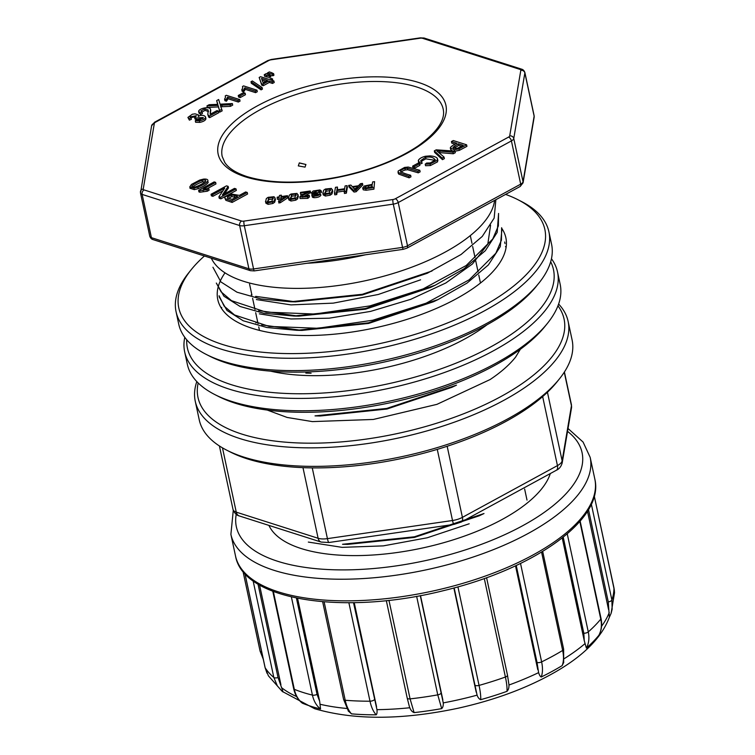 <?xml version="1.0" encoding="UTF-8"?>
<svg xmlns="http://www.w3.org/2000/svg" width="755" height="755" viewBox="0 0 755 755"><rect width="100%" height="100%" fill="white"/><g stroke="black" fill="none" stroke-linecap="round" stroke-linejoin="round"><path stroke-width="1.13" d="M228.152 186.372L226.509 185.853L211.041 194.271L212.57 194.762L224.716 188.146L218.912 196.781L219.243 198.329L220.885 198.848L236.353 190.43L236.022 188.882L234.484 188.391L222.329 195.016L228.152 186.372L228.482 187.919L224.49 193.837M211.041 194.271L211.372 195.819L212.901 196.309L222.885 190.873M189.949 188.269L194.318 189.647L198.206 188.665C203.227 186.598 206.54 184.579 208.163 182.587L207.833 181.049C208.21 179.548 206.794 178.897 203.586 179.095L199.697 180.086L191.477 184.418L189.694 187.08L193.988 188.108L197.876 187.117C202.897 185.06 206.209 183.031 207.833 181.049L208.163 182.587M281.294 195.168L279.482 195.432L279.237 196.866L277.245 197.149L277.132 197.829L279.123 197.536L278.803 202.953L280.284 202.736L287.664 197.895L287.778 197.215L287.447 195.677L281.049 196.602L281.294 195.168L281.577 196.526M277.132 197.829L277.462 199.367L279.454 199.084M302.736 197.168L310.588 192.516L310.258 190.977L300.499 192.383L300.716 194.639L303.123 194.29M300.386 193.091L307.625 192.044L301.594 195.064L299.792 196.989L300.122 198.537L307.87 198.338L309.522 196.838L309.191 195.3L307.342 195.488L306.398 196.489L302.293 197.093L301.651 196.64M323.253 194.941L322.81 193.072L323.253 194.941L325.405 196.036L330.19 195.186L331.955 193.959L332.785 191.147L331.407 188.42L325.414 189.024L323.65 190.251L322.923 193.393L325.075 194.488L329.859 193.648L331.624 192.421L332.455 189.609M356.124 191.751L362.796 184.956L362.466 183.408L360.399 183.71L358.465 185.758L352.302 186.645L350.886 185.088L348.659 185.409L348.989 186.957L354.019 192.053L356.124 191.751L355.794 190.203L362.466 183.408M194.611 117.44L195.856 118.007L203.321 117.525L199.773 119.818L196.772 119.724L195.281 120.724L199.377 120.838C202.982 120.12 205.049 118.95 205.587 117.308C204.822 115.26 202.321 114.826 198.084 116.006L198.386 114.873L195.073 113.835L192.336 114.222L187.91 117.431L189.043 118.592L191.043 117.752L190.109 116.893L196.385 115.694L194.611 117.44L194.941 118.988L196.187 119.554L203.038 118.393M190.807 117.629L195.894 116.61M187.91 117.431L189.382 120.13L191.374 119.299L191.043 117.752M205.926 118.856L205.577 116.931L205.926 118.856C205.388 120.489 203.312 121.668 199.707 122.386L195.62 122.272L195.281 120.724M398.508 172.546L398.706 174.094L409.116 177.831L410.975 176.821L410.644 175.273C405.426 173.905 402.028 172.565 400.433 171.262C400.678 170.281 402.17 169.337 404.935 168.44L407.37 168.205L417.949 171.291L418.279 172.838L420.139 171.829L419.808 170.281L408.228 167.053L404.576 167.431L398.178 170.998L398.376 172.546L408.785 176.283L410.644 175.273M400.763 172.81C401.009 171.819 402.509 170.875 405.265 169.988L407.7 169.752L418.279 172.838M414.608 168.205L419.893 165.326L419.563 163.778L417.921 163.259L412.636 166.138L412.966 167.676L414.608 168.205L414.278 166.657L419.563 163.778M418.657 161.91L419.874 164.109L422.177 163.24L420.752 160.541L425.556 157.295C430.822 156.54 434.012 157.502 435.135 160.192L430.171 162.957L426.641 163.052L425.225 164.175L425.556 165.722L430.416 165.543L437.57 161.834L437.589 159.786M419.601 163.92L419.544 162.57L421.847 161.702M421.252 161.287L425.886 158.833L435.069 160.324M453.293 153.765L455.303 152.68L454.972 151.132L436.22 149.839L434.314 150.868L434.644 152.416L442.487 159.654L444.374 158.626L444.044 157.078L436.73 150.821L452.962 152.227L453.293 153.765L438.882 152.567M250.99 81.719L251.321 83.267L261.079 89.854L262.457 89.109L262.127 87.561L252.359 80.974L250.99 81.719L260.749 88.307L261.079 89.854M272.564 78.916L271.064 78.445L269.195 79.464L260.56 76.708L259.163 77.463L261.796 85.221L263.297 85.692L269.318 82.418L272.508 83.437L274.216 82.503L273.886 80.964L270.696 79.945L272.564 78.916L272.687 80.577M269.922 75.217L272.923 75.774L273.942 75.217L273.612 73.679L271.526 72.622L269.346 71.923L267.402 72.98L267.648 74.094M266.779 76.934L269.78 77.482L270.828 76.916L270.488 75.368L266.204 73.631L264.259 74.688L264.59 76.236L266.779 76.934L266.44 75.387L269.45 75.934L269.78 77.482M454.623 151.283L459.389 150.339L466.939 146.338L466.599 144.8L453.283 140.543L451.424 141.553L451.754 143.101L455.171 144.196M450.641 149.396L452.453 150.953M242.751 87.901L242.487 86.504L242.751 87.901L241.817 89.76L242.147 91.298L243.733 91.808L245.167 89.317L255.596 92.648L257.295 91.714L256.964 90.175L243.582 85.9L242.487 86.504L242.77 87.816M238.25 95.489L238.58 97.036L240.222 97.565L245.46 94.705L245.13 93.167L243.487 92.638L238.25 95.489L239.892 96.017L240.222 97.565M225.509 97.291L225.245 95.894L225.509 97.291L224.575 99.15L224.905 100.689L226.481 101.198L227.925 98.716L238.344 102.038L240.052 101.113L239.722 99.566L226.34 95.3L225.245 95.894L225.518 97.206M216.666 100.613L217.836 104.341L209.144 104.709L206.955 105.898L207.285 107.446L218.403 106.899L219.979 112.042L222.178 110.843L220.356 105.238L230.096 104.803L230.435 106.351L232.7 105.115L232.37 103.567L220.073 104.181L218.667 99.518L216.666 100.613L217.742 104.803M220.686 106.785L230.435 106.351M210.485 114.128L210.57 109.843C210.862 105.964 199.499 108.04 198.64 111.23L200.16 112.882L202.085 111.985L200.868 110.947L204.69 108.833L208.229 110.022L207.795 114.59L208.757 117.176L209.692 117.648L218.865 112.646L218.535 111.098L216.968 110.598L210.154 114.307L210.522 109.56L210.777 110.853M201.198 112.495L205.02 110.381L208.559 111.57M198.971 112.778L200.49 114.43L202.415 113.533L202.085 111.985M373.914 189.175L374.593 181.653L372.64 181.936L372.234 184.362L364.033 186.07L362.919 188.278L365.779 188.703L366.109 190.251L373.914 189.175L374.593 181.653M363.249 189.826L362.617 187.825L363.249 189.826L366.109 190.251M337.419 187.042L335.465 187.325L334.456 193.299L336.409 193.016L336.824 190.562L344.488 189.448L344.412 193.45L346.366 193.167L347.375 187.193L347.045 185.645L345.092 185.928L344.61 188.741L336.947 189.854L337.419 187.042L337.551 189.769M334.456 193.299L334.786 194.837L336.739 194.554L337.155 192.1L344.827 190.996M314.382 192.997L321.498 192.251M321.526 192.355L321.196 190.817L319.95 189.92L313.146 190.987L311.522 192.808L314.023 193.582L312.419 194.309L312.192 195.781L313.655 196.13C317.006 196.121 319.299 195.356 320.545 193.827L313.646 194.998L314.703 193.95L315.033 195.488L317.449 194.913L317.43 192.695L313.448 192.421L318.468 190.543L319.384 191.289L321.215 190.93L321.545 192.468M312.523 197.329L311.796 195.309L312.523 197.329L313.986 197.678C317.336 197.668 319.639 196.904 320.875 195.375L320.545 193.827M311.522 192.808L312.013 194.658M288.863 199.924L288.419 198.055L288.863 199.924L291.015 201.019L295.8 200.169L297.564 198.942L298.395 196.13L297.017 193.403L291.024 194.007L289.259 195.234L288.533 198.376L290.684 199.471L295.469 198.631L297.234 197.404L298.065 194.592M265.939 203.246L265.496 201.377L265.939 203.246L268.091 204.341L272.876 203.491L274.641 202.264L275.471 199.452L274.093 196.725L268.1 197.329L266.336 198.556L265.609 201.698L267.761 202.793L272.546 201.953L274.31 200.726L275.141 197.914M232.115 202.434L247.583 194.016L247.253 192.468L245.649 191.959L239.363 195.385L231.36 194.007L225.292 196.781L224.782 197.952L225.868 200.32L232.115 202.434L231.785 200.896L247.253 192.468M224.782 197.952L225.868 200.32M207.266 188.665L215.968 183.927L215.637 182.38L214.156 181.908L198.622 190.364L198.952 191.912L199.915 192.214L207.285 191.213L209.126 190.213L208.786 188.674L203.539 188.967L215.637 182.38M495.771 200.773L494.148 218.129L482.266 236.428L461.079 254.482L427.273 273.263L362.4 294.941L295.752 301.849L255.643 296.366M256.36 299.546L290.996 304.888L333.295 303.132L378.264 294.478L420.582 279.822M430.322 287.523L365.552 309.191L298.82 316.147L258.71 310.626M259.361 313.844L290.996 318.969L329.218 318.185L370.545 311.4L410.692 299.339L445.79 283.002L472.422 263.986L487.815 244.129L490.58 225.132M433.37 301.783L368.61 323.442L301.991 330.407L261.74 324.905M451.707 387.381L386.947 409.031L320.28 415.996L315.024 415.892M342.543 544.279L414.363 536.805L484.002 513.532L479.274 515.778L414.419 537.437L347.838 544.364M308.333 542.081L342.072 547.356L383.361 545.874L427.264 537.768L469.195 523.781M219.073 295.771L224.131 306.134L234.531 314.967L269.186 326.415L317.817 328.274L372.885 320.205L426.16 303.17L469.242 279.765L495.827 253.274L501.433 240.137L501.622 227.736M216.326 283.068L221.111 291.874L231.502 300.669L266.1 312.126L314.788 314.033L369.827 305.926L423.121 288.91L466.203 265.515L492.732 239.005L498.376 225.887L498.545 213.476M432.011 271.007L362.343 294.29L290.552 301.764L260.805 298.952L237.004 292.204L220.894 281.926L212.938 267.242M498.574 213.476L497.196 232.389L485.342 250.688L464.061 268.771L435.059 285.277L365.335 308.55L293.638 316.005L263.806 313.25L240.128 306.492L223.961 296.234L216.336 283.059M501.915 229.303L500.272 246.63L488.334 264.977L467.071 283.078L438.117 299.537L368.364 322.847L296.668 330.294L266.817 327.5L243.157 320.752L227.01 310.465L219.441 297.319M451.745 387.391L456.482 385.144L386.711 408.436L315.024 415.882M494.601 200.396A145.592 59.909 167.9 0 1 398.027 271.96A145.592 59.909 167.9 0 1 243.61 281.304A145.592 59.909 167.9 0 1 211.324 258.201M267.402 72.98L272.583 74.235L272.923 75.774M269.582 73.679L269.884 75.075M272.583 74.235L273.612 73.679M269.45 75.934L270.488 75.368M264.259 74.688L266.44 75.387M262.117 80.115L265.826 81.295M261.485 78.473L267.487 80.389L263.146 82.757L261.485 78.473M259.163 77.463L261.466 83.673L262.966 84.154L268.988 80.87L272.177 81.889L272.508 83.437M268.988 80.87L269.318 82.418M272.177 81.889L273.886 80.964M261.466 83.673L261.796 85.221M262.966 84.154L263.297 85.692M453.208 148.895L458.738 145.328L461.513 146.215M458.408 143.79L463.174 145.309L457.747 148.159L455.784 148.546L452.877 147.348L458.408 143.79L458.738 145.328M451.424 141.553L456.841 143.28C452.887 145.177 450.707 146.696 450.31 147.857L450.669 149.584M450.31 147.857L454.293 149.745L459.059 148.801L459.389 150.339M459.059 148.801L466.599 144.8M260.749 88.307L262.127 87.561M241.817 89.76L243.393 90.26L244.837 87.778L255.256 91.1L256.964 90.175M255.256 91.1L255.596 92.648M243.393 90.26L243.733 91.808M244.837 87.778L245.167 89.317M434.314 150.868L442.156 158.116L442.487 159.654M442.156 158.116L444.044 157.078M452.962 152.227L454.972 151.132M239.892 96.017L245.13 93.167M435.22 159.503L435.135 160.192M425.225 164.175L430.086 164.005L437.239 160.296L437.258 158.248C436.116 156.946 433.748 156.162 430.152 155.898L425.452 156.257C421.837 157.144 419.459 158.512 418.327 160.371L418.619 162.646M437.909 160.456L437.258 158.248M418.327 160.371L419.544 162.57M224.575 99.15L226.151 99.651L227.595 97.168L238.014 100.49L239.722 99.566M238.014 100.49L238.344 102.038M226.151 99.651L226.481 101.198M227.595 97.168L227.925 98.716M412.636 166.138L414.278 166.657M206.955 105.898L218.072 105.36L219.979 112.042M218.072 105.36L218.403 106.899M219.648 110.494L221.847 109.296M230.096 104.803L232.37 103.567M408.785 176.283L409.116 177.831M417.949 171.291L419.808 170.281M398.319 173.471L397.989 171.923L398.706 174.094M198.64 111.23L198.98 113.146M200.16 112.882L200.49 114.43M207.795 114.59L209.362 116.1L209.692 117.648M209.362 116.1L218.535 111.098M198.773 116.572L198.386 114.873M189.043 118.592L189.382 120.13M195.856 118.007L196.187 119.554M365.675 187.957L372.441 186.617M364.995 187.787L365.562 186.296L372.111 185.069L371.753 187.202L366.166 187.967L364.637 187.41M365.779 188.703L373.583 187.627M354.038 188.618L356.011 188.335M352.793 187.202L357.794 186.476L354.888 189.722L352.793 187.202M348.659 185.409L353.689 190.515L354.019 192.053M353.689 190.515L355.794 190.203M344.082 191.902L346.035 191.619L347.045 185.645M346.035 191.619L346.366 193.167M336.409 193.016L336.739 194.554M336.824 190.562L337.155 192.1M324.999 193.459L326.207 191.223L330.407 190.609L330.067 189.071L329.312 193.053L325.216 193.591L325.877 189.675L330.067 189.071L330.605 189.807M325.216 193.591L324.669 192.855M319.384 191.289L319.714 192.827M314.703 193.95L317.119 193.365L317.449 194.913M317.119 193.365L317.43 192.695M299.792 196.989L307.54 196.791L309.191 195.3M302.293 197.093L302.642 195.47L309.956 191.515L310.286 193.063M309.956 191.515L310.258 190.977M290.609 198.442L291.817 196.206L296.017 195.592L295.686 194.054L294.922 198.036L290.826 198.574L291.487 194.658L295.686 194.054L296.215 194.79M290.826 198.574L290.288 197.838M281.143 199.528L281.266 198.82L282.483 198.64M280.935 197.272L285.56 196.602L280.482 199.971L280.935 197.272L281.266 198.82M278.472 201.406L279.945 201.198L280.284 202.736M279.945 201.198L287.334 196.347L287.664 197.895M287.334 196.347L287.447 195.677M267.685 201.764L268.893 199.528L273.084 198.914L272.753 197.376L271.998 201.359L267.893 201.896L268.563 197.98L272.753 197.376L273.291 198.112M267.893 201.896L267.355 201.16M205.587 181.379C203.218 183.493 199.764 185.352 195.224 186.966C192.619 187.457 191.553 187.07 192.006 185.815C194.441 183.682 197.819 181.842 202.151 180.294C204.973 179.737 206.115 180.096 205.587 181.379L205.775 180.69M191.827 186.494L192.006 185.815L192.251 186.957M192.336 187.353C194.771 185.23 198.15 183.389 202.482 181.832L205.36 181.662M227.802 198.574L231.813 196.63L235.871 197.281M234.418 195.375L237.542 196.376L232.002 199.386L227.566 197.848L227.472 197.036L231.483 195.083L234.418 195.375L234.748 196.923M227.566 197.848L227.472 197.036L227.661 197.914M225.537 198.773L231.785 200.896M218.912 196.781L220.554 197.31L236.022 188.882M220.554 197.31L220.885 198.848M212.57 194.762L212.901 196.309M198.622 190.364L199.584 190.675L199.915 192.214M199.584 190.675L206.955 189.675L207.285 191.213M206.955 189.675L208.786 188.674M198.159 382.964A187.193 77.029 -12.1 0 0 241.817 434.078A187.193 77.029 -12.1 0 0 467.855 412.088A187.193 77.029 -12.1 0 0 557.954 305.822M257.663 321.904A187.193 77.029 -12.1 0 0 255.832 322.942M267.251 410.059L287.127 417.449L312.381 421.601L373.3 419.459L436.937 404.35L490.089 379.557A147.329 60.626 -12.1 0 0 515.608 357.087L520.337 349.272M195.271 401.32L199.244 419.856A190.656 78.454 -12.1 0 0 226.755 450.188A190.656 78.454 -12.1 0 0 243.874 457.105A190.656 78.454 -12.1 0 0 559.427 378.868A190.656 78.454 -12.1 0 0 572.092 339.92L568.119 321.385A190.656 78.454 167.9 0 1 454.491 422.12A190.656 78.454 167.9 0 1 239.901 438.57A190.656 78.454 167.9 0 1 195.271 401.32A190.656 78.454 167.9 0 1 196.819 381.596M558.615 304.038A190.656 78.454 167.9 0 1 568.119 321.385M559.427 378.868L556.935 381.973A187.193 77.029 167.9 0 1 247.111 458.795A187.193 77.029 167.9 0 1 230.303 452L226.755 450.188M184.673 351.887L187.325 364.25A190.656 78.454 -12.1 0 0 214.835 394.582A190.656 78.454 -12.1 0 0 231.955 401.5A190.656 78.454 -12.1 0 0 547.507 323.263A190.656 78.454 -12.1 0 0 560.163 284.314L557.52 271.96A190.656 78.454 167.9 0 1 443.893 372.696A190.656 78.454 167.9 0 1 229.303 389.146A190.656 78.454 167.9 0 1 184.673 351.887A190.656 78.454 167.9 0 1 184.786 337.325M551.452 258.72A190.656 78.454 167.9 0 1 557.52 271.96M270.564 371.149A147.329 60.626 -12.1 0 0 487.069 324.735M251.783 294.488A147.329 60.626 -12.1 0 0 251.226 294.931M186.73 339.778A187.193 77.029 -12.1 0 0 231.219 384.654A187.193 77.029 -12.1 0 0 450.886 365.175A187.193 77.029 -12.1 0 0 550.688 261.759M547.507 323.263L545.016 326.368A187.193 77.029 167.9 0 1 390.552 402.689A187.193 77.029 167.9 0 1 218.384 396.394L214.835 394.582M224.716 273.272A147.329 60.626 -12.1 0 0 217.77 299.556A147.329 60.626 -12.1 0 0 252.255 328.35A147.329 60.626 -12.1 0 0 418.081 315.637A147.329 60.626 -12.1 0 0 505.878 237.797A147.329 60.626 -12.1 0 0 501.669 228.237M221.526 308.446A147.329 60.626 167.9 0 1 221.715 307.417M505.482 246.545A147.329 60.626 167.9 0 1 506.095 247.442M204.435 255.992A187.193 77.029 -12.1 0 0 191.223 269.677A187.193 77.029 -12.1 0 0 222.612 344.497A187.193 77.029 -12.1 0 0 470.639 312.683A187.193 77.029 -12.1 0 0 517.845 199.66A187.193 77.029 -12.1 0 0 505.595 194.403M176.066 311.73L178.718 324.084A190.656 78.454 -12.1 0 0 206.228 354.416A190.656 78.454 -12.1 0 0 223.348 361.343A190.656 78.454 -12.1 0 0 538.9 283.097A190.656 78.454 -12.1 0 0 551.556 244.158L548.904 231.804A190.656 78.454 167.9 0 1 435.286 332.54A190.656 78.454 167.9 0 1 220.696 348.989A190.656 78.454 167.9 0 1 176.066 311.73A190.656 78.454 167.9 0 1 188.722 272.791L191.223 269.677M517.845 199.66L521.394 201.472A190.656 78.454 167.9 0 1 548.904 231.804M538.9 283.097L536.399 286.211A187.193 77.029 167.9 0 1 381.945 362.532A187.193 77.029 167.9 0 1 209.777 356.228L206.228 354.416M305.917 164.486L305.048 167.119L298.3 165.902L299.339 162.891L305.917 164.486L300.226 163.212M299.339 162.891L298.3 165.902M296.404 598.035L317.043 694.355L319.667 701.319L320.535 708.992A174.065 71.631 167.9 0 1 311.079 706.34A174.065 71.631 167.9 0 1 302.481 703.235L301.887 702.83M258.002 584.068L278.038 677.546L283.125 692.033L282.03 691.174L283.125 692.033M609.323 617.363L611.106 613.334L609.323 617.363C601.82 637.267 584.059 655.349 556.039 671.591C528.132 687.692 495.459 699.904 458.049 708.228C401.953 720.081 354.161 720.242 314.665 708.719L282.464 691.533M609.342 617.307L608.275 601.895L588.494 509.606M599.272 634.559L598.828 635.342A174.065 71.631 167.9 0 1 586.38 648.092L584.257 640.702L583.832 633.237L563.239 537.173M563.749 662.409L562.164 665.608A174.065 71.631 167.9 0 1 541.203 677.018C540.25 676.565 539.381 675.102 538.617 672.63L537.041 662.475L516.241 565.495M508.898 684.238L508.955 685.03C509.068 687.796 508.417 689.9 506.983 691.335A174.065 71.631 167.9 0 1 480.709 699.668C479.208 699.158 478 697.648 477.084 695.147L454.161 587.909M420.29 595.657L443.26 702.896C443.43 705.585 442.902 707.482 441.684 708.615A174.065 71.631 167.9 0 1 414.099 712.607C412.239 711.918 410.805 710.295 409.786 707.746L409.295 706.293M353.51 602.688L376.953 709.662C377.245 712.258 376.99 713.975 376.216 714.815A174.065 71.631 167.9 0 1 351.519 713.862L348.253 710.974M280.907 684.662L259.541 584.983M319.667 701.319L297.574 598.271M376.528 706.652L354.237 602.679M442.845 699.857L420.507 595.62M453.868 587.994L476.207 692.212M515.514 565.835L537.777 669.713M562.23 537.966L584.257 640.702M587.484 511.258L608.568 609.606M591.344 504.17L611.89 600.027L612.145 609.247L611.125 613.287M611.106 613.334L614.513 592.798L614.353 590.287L594.27 496.044L613.938 587.73A3.464 1.425 167.9 0 1 613.957 587.843A180.256 74.179 -12.1 0 1 611.89 600.027A3.464 1.425 167.9 0 1 608.275 601.895M567.25 533.851L588.277 631.907C589.523 637.956 588.891 643.354 586.38 648.092M598.828 635.342C601.367 630.623 602.018 625.216 600.772 619.119L579.84 521.469M520.525 563.447L541.628 661.89C542.892 667.93 542.751 672.969 541.203 677.018M562.164 665.608C563.759 661.578 563.919 656.52 562.654 650.442L541.571 552.094M457.926 586.871L479.057 685.408C480.331 691.438 480.888 696.195 480.709 699.668M506.983 691.335C507.218 687.871 506.699 683.105 505.416 677.037L484.295 578.528M388.957 600.348L410.078 698.875L414.099 712.607M441.684 708.615L437.758 694.864L416.637 596.327M324.121 601.858L345.214 700.253C346.526 706.274 348.631 710.814 351.519 713.862M376.216 714.815C373.404 711.805 371.328 707.275 369.997 701.206L348.885 602.745M273.338 591.458L294.318 689.324C295.649 695.346 298.376 699.989 302.481 703.235M320.535 708.992C316.487 705.802 313.787 701.168 312.428 695.1L291.383 596.931M244.969 573.63L265.147 667.75L268.421 675.838L282.021 691.165M282.011 691.165L277.359 685.936L273.839 677.471L253.114 580.831M550.319 473.545A145.281 59.787 167.9 0 1 411.72 550.15A145.281 59.787 167.9 0 1 268.912 525.395M245.403 176.84A116.478 47.933 167.9 0 1 310.711 85.457A116.478 47.933 167.9 0 1 439.957 126.698A116.478 47.933 167.9 0 1 245.403 176.84M519.987 69.403L422.489 38.288A3.464 1.425 -12.1 0 0 420.157 38.203L271.177 59.787A3.464 1.425 -12.1 0 0 268.704 60.57L155.511 122.216A3.464 1.425 -12.1 0 0 154.331 123.414L143.242 189.014A3.464 1.425 -12.1 0 0 144.054 189.92L241.562 221.036A3.464 1.425 -12.1 0 0 243.884 221.13L392.874 199.537A3.464 1.425 -12.1 0 0 395.346 198.754L508.54 137.108A3.464 1.425 -12.1 0 0 509.71 135.909L520.808 70.319A3.464 1.425 -12.1 0 0 519.987 69.403A3.464 2.567 -72.3 0 1 521.724 69.196L424.197 38.071L420.327 37.854L271.338 59.447L267.704 60.617L154.511 122.263L151.576 125.925A3.464 3.114 9.6 0 1 154.331 123.414M443.185 109.06A113.005 46.508 -12.1 0 0 416.732 86.985A113.005 46.508 -12.1 0 0 289.533 96.734A113.005 46.508 -12.1 0 0 222.187 156.445L224.82 162.523C228.595 168.252 236.022 172.952 247.121 176.623C271.423 183.861 302.038 183.946 338.967 176.868C371.073 170.111 397.555 159.739 418.402 145.734C437.334 131.993 445.601 119.762 443.185 109.06M365.486 254.784A145.592 59.909 167.9 0 1 306.926 263.278M395.346 198.754A3.464 1.84 -118.6 0 1 398.225 202.557L407.502 245.8L520.695 184.154L511.418 140.911L398.225 202.557A6.937 2.85 167.9 0 1 393.28 204.124L244.299 225.717L253.567 268.959L402.557 247.376L393.28 204.124A3.464 0.51 -98.2 0 1 392.874 199.537M523.055 182.87A3.464 3.114 9.6 0 0 523.036 181.757L534.134 116.166L524.857 72.914L513.768 138.505L523.036 181.757A6.937 2.85 -12.1 0 1 520.695 184.154A3.464 1.84 61.4 0 1 520.129 186.494L406.936 248.14L403.302 249.31A3.464 0.51 -98.2 0 1 402.557 247.376A6.937 2.85 -12.1 0 0 407.502 245.8A3.464 1.84 61.4 0 1 406.954 248.131M509.71 135.909A3.464 3.114 9.6 0 1 513.768 138.505A6.937 2.85 167.9 0 1 511.418 140.911A3.464 1.84 -118.6 0 0 508.54 137.108M520.808 70.319A3.464 3.114 9.6 0 1 524.857 72.914A6.937 2.85 167.9 0 0 524.857 72.442L534.125 115.694A6.937 2.85 -12.1 0 1 534.134 116.166A3.464 3.114 9.6 0 1 534.153 117.233L523.064 182.823L520.129 186.494M403.302 249.31L254.322 270.894L250.443 270.677A3.464 2.567 -72.3 0 1 248.914 268.78L239.646 225.528A6.937 2.85 167.9 0 0 244.299 225.717A3.464 0.51 -98.2 0 1 243.884 221.13M254.322 270.894A3.464 0.51 -98.2 0 1 253.567 268.959A6.937 2.85 -12.1 0 1 248.914 268.78L151.415 237.665A3.464 2.567 -72.3 0 0 152.935 239.561C151.557 239.193 150.509 238.108 149.792 236.306A6.937 2.85 -12.1 0 0 151.415 237.665L142.138 194.412A3.464 2.567 -72.3 0 1 144.054 189.92M151.576 125.925L140.515 193.063A6.937 2.85 167.9 0 0 142.138 194.412L239.646 225.528A3.464 2.567 -72.3 0 1 241.562 221.036M422.489 38.288A3.464 2.567 -72.3 0 1 424.197 38.071M268.704 60.57A3.464 1.84 -118.6 0 0 267.685 60.626M140.505 192.591A3.464 3.114 9.6 0 1 143.242 189.014M155.511 122.216A3.464 1.84 -118.6 0 0 154.511 122.263M454.793 145.753L455.123 147.3M454.293 149.745L454.585 151.104M244.346 89.014L244.677 90.562M439.646 151.123L439.976 152.661M425.556 157.295L425.886 158.833M430.086 164.005L430.416 165.543M437.239 160.296L437.57 161.834M227.104 98.405L227.434 99.953M221.847 105.19L222.178 106.738M217.412 103.256L217.648 104.341M404.935 168.44L405.265 169.988M407.37 168.205L407.7 169.752M210.286 112.023L210.617 113.571M204.69 108.833L205.02 110.381M208.427 115.628L208.757 117.176M199.377 120.838L199.707 122.386M368.298 185.617L368.629 187.164M365.562 186.296L365.892 187.844M325.877 189.675L326.207 191.223M331.624 192.421L331.955 193.959M325.075 194.488L325.405 196.036M329.859 193.648L330.19 195.186M313.655 196.13L313.986 197.678M318.468 190.543L318.799 192.091M307.54 196.791L307.87 198.338M302.642 195.47L302.972 197.008M291.487 194.658L291.817 196.206M297.234 197.404L297.564 198.942M290.684 199.471L291.015 201.019M295.469 198.631L295.8 200.169M268.563 197.98L268.893 199.528M274.31 200.726L274.641 202.264M267.761 202.793L268.091 204.341M272.546 201.953L272.876 203.491M202.151 180.294L202.482 181.832M197.876 187.117L198.206 188.665M193.988 188.108L194.318 189.647M231.483 195.083L231.813 196.63M202.963 189.967L203.303 191.506M447.168 446.28L462.409 517.364L557.445 465.608L542.656 396.592M312.259 467.883L327.425 538.636L452.519 520.506L437.268 449.376M222.47 447.847L236.258 512.145L318.119 538.277L302.982 467.647M547.441 392.241L562.135 460.805L571.45 405.737L564.268 372.206M233.012 509.436A13.864 5.71 -12.1 0 0 236.258 512.145A6.937 5.134 107.7 0 0 239.269 515.939C236.589 515.335 234.494 513.173 233.012 509.436L219.403 445.95M318.119 538.277A13.864 5.71 -12.1 0 0 327.425 538.636A6.937 1.019 -98.2 0 0 328.925 542.505L321.168 542.071A6.937 5.134 107.7 0 1 318.119 538.277M454 524.385A6.937 1.019 -98.2 0 1 452.519 520.506A13.864 5.71 -12.1 0 0 462.409 517.364A6.937 3.69 -118.6 0 1 461.286 522.035L454.019 524.385L328.925 542.505M557.445 465.608A13.864 5.71 -12.1 0 0 562.135 460.805A6.937 6.238 -170.4 0 1 562.192 462.947C561.125 466.59 559.172 469.034 556.322 470.28A6.937 3.69 -118.6 0 0 557.445 465.608M571.488 407.974A6.937 6.238 -170.4 0 0 571.45 405.737A13.864 5.71 -12.1 0 0 571.441 404.793L564.41 371.988M235.522 556.01A183.72 75.604 -12.1 0 0 431.011 591.42A183.72 75.604 -12.1 0 0 594.808 478.981L590.174 457.36A183.72 75.604 167.9 0 1 426.377 569.798A183.72 75.604 167.9 0 1 230.888 534.38L235.522 556.01C243.318 601.084 345.214 615.495 443.836 590.57C533.993 569.034 604.736 519.478 594.808 478.981M281.464 687.588A175.755 72.32 -12.1 0 0 296.639 696.591M601.546 626.273A175.755 72.32 -12.1 0 0 609.247 612.503M564.372 658.577A175.755 72.32 -12.1 0 0 585.031 643.6M508.955 685.03A175.755 72.32 -12.1 0 0 538.617 672.63M443.26 702.896A175.755 72.32 -12.1 0 0 477.084 695.147M376.953 709.662A175.755 72.32 -12.1 0 0 409.786 707.746M320.139 704.283A175.755 72.32 -12.1 0 0 346.743 708.473M613.909 587.607A3.464 1.425 167.9 0 1 613.938 587.73L614.381 590.552M583.832 633.237A3.464 1.425 167.9 0 0 588.277 631.907A180.256 74.179 -12.1 0 0 600.772 619.119A3.464 1.425 167.9 0 0 601.008 618.402C602.282 624.517 601.612 630.076 599.008 635.068M537.041 662.475A3.464 1.425 167.9 0 0 541.628 661.89A180.256 74.179 -12.1 0 0 562.654 650.442A3.464 1.425 167.9 0 0 563.626 649.111L563.664 662.739M475.018 685.163A3.464 1.425 167.9 0 0 479.057 685.408A180.256 74.179 -12.1 0 0 505.416 677.037A3.464 1.425 167.9 0 0 507.492 675.206L508.927 684.521M507.332 674.904A3.464 1.425 167.9 0 1 507.492 675.206L486.588 577.707M386.324 600.64L407.209 698.073A3.464 1.425 167.9 0 0 410.078 698.875A180.256 74.179 -12.1 0 0 437.758 694.864A3.464 1.425 167.9 0 0 441.137 692.92M409.361 706.51L407.209 698.073A3.464 1.425 167.9 0 1 407.209 697.837M322.649 601.735L343.591 699.423A3.464 1.425 167.9 0 0 345.214 700.253A180.256 74.179 -12.1 0 0 369.997 701.206A3.464 1.425 167.9 0 0 374.32 699.753M272.781 591.24L293.676 688.702A3.464 1.425 167.9 0 0 294.318 689.324A180.256 74.179 -12.1 0 0 312.428 695.1A3.464 1.425 167.9 0 0 317.043 694.355M244.922 573.573L265.062 667.543A3.464 1.425 167.9 0 0 265.147 667.75A180.256 74.179 -12.1 0 0 273.839 677.471A3.464 1.425 167.9 0 0 278.038 677.546M267.015 673.262L265.062 667.543A3.464 1.425 167.9 0 1 265.062 667.326M261.721 651.952A3.464 1.425 167.9 0 1 260.098 651.131A3.464 1.425 167.9 0 1 260.088 651.008L242.865 570.676M236.221 514.381A176.793 72.754 -12.1 0 0 438.778 557.501A176.793 72.754 -12.1 0 0 567.524 431.369M219.054 295.781L219.384 297.328M495.648 199.83L495.846 200.755M501.631 227.736L501.962 229.293M504.689 242.006L505.019 243.554M290.552 301.764L295.8 301.877M435.069 285.286L430.331 287.532M293.638 316.034L298.867 316.147M438.117 299.556L433.398 301.792M296.668 330.294L301.906 330.407M305.85 373.093L311.088 373.206M342.543 544.289L347.781 544.393M527.009 500.093L524.64 489.051M480.473 283.021L478.764 275.037M478.085 271.857L475.707 260.796M475.027 257.587L472.649 246.526M471.969 243.327L470.308 235.588M259.484 330.397L258.739 326.915M258.05 323.735L255.681 312.674M254.992 309.456L252.614 298.367M251.934 295.177L249.565 284.135M534.153 117.233L534.125 115.694M524.857 72.442C524.13 70.64 523.083 69.554 521.705 69.186M250.443 270.677L152.935 239.561M140.515 193.063L149.792 236.306M571.441 404.793L571.507 407.87L562.192 462.947M556.322 470.28L461.286 522.035M239.307 515.948L321.168 542.071M580.151 521.11L601.008 618.402M542.685 551.424L563.626 649.111M348.499 711.323L343.591 699.423M301.962 702.886C297.753 699.441 294.997 694.713 293.676 688.702M242.987 571.327L260.098 651.131L263.268 659.191M233.276 510.408L230.888 534.38M590.174 457.36L583.087 442.062L568.015 428.491"/></g></svg>
